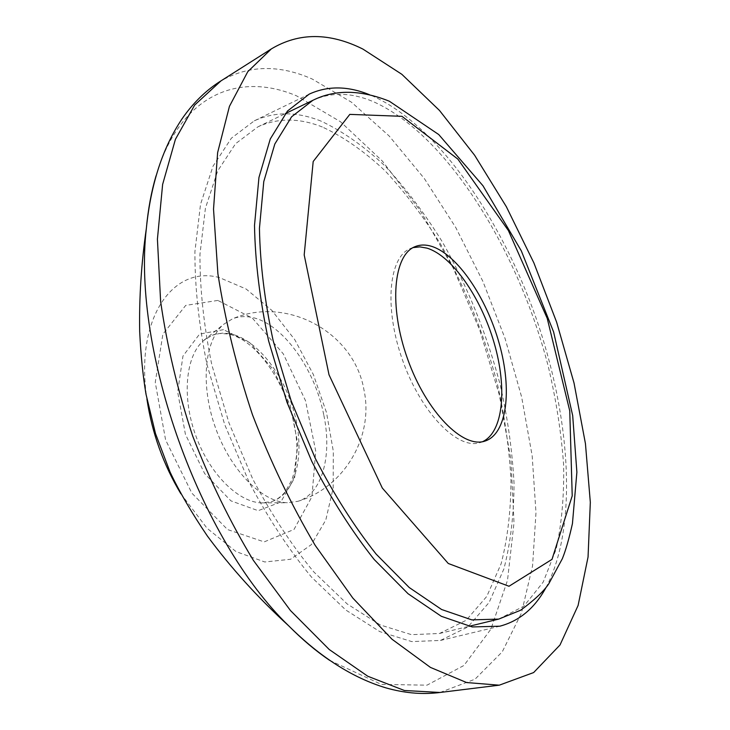 <?xml version="1.0" encoding="UTF-8"?>
<svg xmlns="http://www.w3.org/2000/svg" width="730" height="730" viewBox="0 0 730 730"><rect width="100%" height="100%" fill="white"/><g stroke="black" fill="none" stroke-linecap="round" stroke-linejoin="round"><path stroke-width="0.55" stroke-dasharray="3.65 2.74" d="M322.313 126.983C299.263 117.849 277.82 117.786 257.982 126.801L235.598 143.673L217.65 170.975L205.413 208.278L199.947 254.423C199.856 288.989 203.807 325.762 211.791 364.726L229.019 423.035L252.735 479.017C271.314 514.194 291.608 545.1 313.626 571.754L347.151 603.929L380.293 624.971L411.492 634.671L439.496 633.485L466.141 620.317L486.81 596.373L501.154 563.679C507.642 538.302 510.918 510.425 510.973 480.066C509.303 448.84 504.795 416.885 497.449 384.199C484.382 334.623 465.503 288.067 440.829 244.541C423.683 216.956 405.132 192.41 385.175 170.92C364.635 151.584 343.684 136.939 322.313 126.983M413.116 247.598L410.762 248.392C388.652 256.394 383.734 308.06 402.777 360.784C421.548 413.618 458.157 450.41 480.313 442.544L482.639 441.659M323.719 414.676C314.639 368.066 281.826 322.642 251.184 317.276C244.559 316.008 238.345 316.519 232.541 318.818L223.608 324.348C204.409 340.572 200.157 385.248 215.514 427.871C230.716 470.558 262.371 502.368 287.501 502.714L297.922 501.3C322.231 494.037 332.451 455.538 323.719 414.676M229.348 333.637L223.006 333.108L215.733 334.066L212.275 335.207L203.652 340.509C185.758 355.656 181.615 396.39 195.54 435.034C209.318 473.715 238.381 502.559 261.824 502.897L271.852 501.519C295.96 493.763 305.167 454.48 294.71 414.439C284.463 374.362 256.12 338.346 229.348 333.637M545.94 587.641C578.388 526.449 570.65 416.793 535.656 316.884C500.369 217.047 437.535 125.925 373.477 96.378L369.325 94.635M321.054 121.125C297.156 111.517 274.909 111.416 254.314 120.824L231.419 138.143L213.05 166.13L200.513 204.364L194.91 251.668C194.81 287.1 198.852 324.804 207.037 364.772L224.703 424.577L249.04 482.001C268.093 518.072 288.907 549.763 311.482 577.083L345.856 610.061L379.819 631.633L411.775 641.597L440.464 640.438L467.884 626.97L489.155 602.405L503.91 568.88C510.58 542.864 513.947 514.303 514.029 483.205C512.351 451.24 507.761 418.527 500.26 385.075C486.928 334.34 467.656 286.671 442.444 242.059C424.924 213.78 405.953 188.586 385.522 166.486C364.48 146.575 343 131.464 321.054 121.125M498.709 619.104L523.957 606.119L543.202 582.102L556.169 549.133C561.771 523.474 564.244 495.259 563.596 464.472C561.27 432.799 556.214 400.332 548.431 367.08C518.729 251.156 448.037 135.981 374.809 102.337C352.453 92.427 331.803 91.752 312.851 100.32M223.444 329.659L199.573 334.084L182.956 356.067L177.664 391.983L185.42 434.359L204.674 473.606L230.926 500.862L258.183 510.681L280.758 502.058L294.628 477.858L297.767 443.375L290.093 405.013L273.084 369.334L249.55 342.507L223.444 329.659M217.832 300.432L185.712 305.405L162.881 334.167L155.253 382.392L165.591 439.916L191.853 493.142L227.55 529.56L264.169 541.897L294.007 529.46L311.929 496.738L315.725 451.058L305.514 400.688L283.267 353.822L252.416 318.152L217.832 300.432M180.857 493.754L207.055 528.264L236.046 551.597L264.78 561.981L290.577 559.271L311.372 544.607L325.799 520.025L333.172 488.042L333.327 451.341L326.529 412.642L313.38 374.572L294.774 339.678L271.87 310.396L246.138 289.016L219.365 277.564C172.9 264.944 134.676 318.399 146.912 399.027M329.641 660.349L381.334 684.411L426.995 685.169L463.97 665.441L490.925 629.123L507.505 580.313L514.002 522.844L511.018 460.082L499.338 394.966L479.756 330.088L453.111 267.855L420.298 210.669L382.347 161.056L340.563 121.791L296.663 95.895C239.175 71.403 180.264 93.942 156.056 175.811M440.017 692.469L475.029 679.192L502.313 651.744L521.476 613.017L532.581 565.823L535.984 512.67L532.17 455.803L521.676 397.166L505.078 338.51L482.922 281.442L455.785 227.559L424.312 178.512L389.245 136.09L351.504 102.227L312.294 79.068C279.325 64.432 248.875 65.052 220.934 80.911M439.496 633.485L468.97 626.331M257.982 126.801L285.293 113.624M480.313 442.544L485.048 441.057M410.762 248.392L415.361 246.539M297.922 501.3C344.231 487.585 374.152 436.595 363.951 389.793C354.105 332.214 286.598 295.358 232.541 318.818M261.824 502.897L287.501 502.714M203.652 340.509L223.608 324.348M271.852 501.519C276.889 499.749 281.351 496.519 285.248 491.819L291.772 480.075L294.099 472.784L296.699 454.325C299.601 403.763 261.367 339.058 227.368 333.911L219.475 333.51L212.275 335.207M440.464 640.438L499.795 626.203M254.314 120.824L309.191 94.143"/><path stroke-width="1.09" d="M431.576 246.329C425.69 244.523 420.288 244.596 415.361 246.539C393.342 254.496 388.543 306.217 407.623 359.05C426.429 411.985 462.984 448.886 485.048 441.057C507.076 433.958 512.305 389.939 499.311 343.784C486.499 297.603 457.217 254.323 431.576 246.329M482.639 441.659C503.335 432.123 507.368 388.059 494.128 342.872C481.033 297.648 452.272 255.929 427.041 248.145L419.841 246.877L413.116 247.598M362.892 49.074C329.504 32.439 298.981 32.394 271.341 48.919L247.798 71.649L229.439 106.343L217.631 152.597L213.525 209.154L217.905 273.832C225.105 320.059 236.611 366.998 252.434 414.649C270.465 461.506 291.38 505.078 315.177 545.356L352.855 598.098L391.946 639.188L430.445 667.412L466.652 682.559L499.274 685.178L533.639 672.558L560.01 644.973L578.096 605.471L588.052 557.036L590.324 502.322L585.442 443.639L574.026 383.013L556.643 322.213L533.885 262.9L506.337 206.681L474.619 155.253L439.478 110.449L401.838 74.305L362.892 49.074M369.325 94.635C347.653 85.875 327.606 85.711 309.191 94.143L287.456 111.06L270.292 138.946L258.958 177.454L254.505 225.415C255.153 261.486 259.853 299.975 268.622 340.901L286.99 402.266L311.774 461.342C330.982 498.517 351.796 531.239 374.198 559.518L408.088 593.745L441.294 616.284L472.264 626.942L499.795 626.203C519.377 621.02 534.761 608.163 545.94 587.641M312.851 100.32L291.608 116.791L274.836 143.993L263.776 181.569L259.442 228.353C260.081 263.53 264.671 301.061 273.221 340.956L291.133 400.779L315.287 458.376C334.012 494.621 354.296 526.531 376.151 554.116L409.202 587.504L441.604 609.504L471.836 619.88L498.709 619.104L520.527 610.28C534.314 600.169 543.704 591.382 548.714 583.9L562.328 558.733C565.64 550.621 569.008 538.923 572.439 523.62L576.883 472.2L572.685 415.58L553.605 331.949L521.32 250.874L482.977 185.767L438.739 134.548L389.346 101.224C360.438 89.635 334.933 89.334 312.851 100.32L285.293 113.624M401.965 116.326L349.798 114.382L313.188 161.503L304.191 254.916L329.02 374.8L382.31 488.042L448.275 563.487L508.992 586.263L551.989 559.372L572.22 495.843L569.756 410.899L547.235 318.389L508.381 230.525L457.847 159.085L401.965 116.326M146.912 399.027C151.977 432.844 163.292 464.417 180.857 493.754M156.056 175.811C151.375 191.598 148.135 209.163 146.347 228.499C132.093 351.075 199.838 540.182 288.688 625.82C302.348 639.617 315.999 651.123 329.641 660.349M220.934 80.911L194.673 105.047L175.428 139.302L162.626 184.434L157.415 239.175L160.618 301.399C166.987 345.719 177.682 390.605 192.693 436.047C209.948 480.687 230.196 522.151 253.42 560.43L290.458 610.536L329.239 649.517L367.792 676.254L404.402 690.498L440.017 692.469M468.97 626.331L498.709 619.104M271.341 48.919L218.982 82.143C204.865 91.405 192.547 103.651 182.007 118.899C162.69 147.697 150.809 184.215 146.347 228.454C141.319 263.302 139.092 297.63 139.676 331.438C140.808 354.798 142.916 375.722 146 394.2L155.499 433.565L170.054 472.027C179.288 491.582 191.716 512.889 207.311 535.939C230.945 567.931 258.082 597.897 288.715 625.847C320.251 657.192 352.617 677.86 385.823 687.833C403.644 692.925 420.945 694.568 437.726 692.752L499.274 685.178"/></g></svg>
